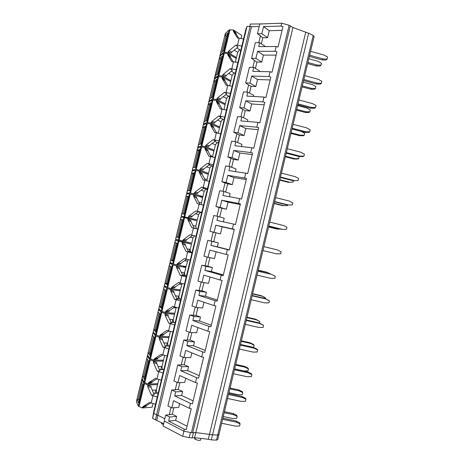 <?xml version="1.0" encoding="UTF-8"?>
<svg xmlns="http://www.w3.org/2000/svg" width="464" height="464" viewBox="0 0 464 464"><rect width="100%" height="100%" fill="white"/><g stroke="black" fill="none" stroke-linecap="round" stroke-linejoin="round"><path stroke-width="0.7" d="M218.915 434.611L217.674 435.075L212.558 434.814L195.849 432.576L191.417 432.703L183.819 431.143L164.285 421.028L165.718 415.071L169.743 414.683L169.331 414.474L171.001 407.508M247.016 26.454L153.729 413.523L153.828 411.29L246.03 28.733L247.016 26.454L250.16 26.344L251.511 26.721L157.928 415.257L164.824 418.801M157.928 415.257L153.729 413.523L153.828 411.33L152.552 418.406L163.664 423.771M251.511 26.721L259.243 26.471M258.773 42.665L260.35 36.099L260.814 36.088L257.474 33.802L259.84 23.983L281.752 23.2L289.136 25.265L191.417 432.703M313.229 35.432L217.674 435.075L218.921 434.669L314.128 36.43L313.229 35.432L308.63 33.246L292.946 27.509L289.136 25.265M308.63 33.246L212.558 434.814L195.849 432.576L193.424 432.761L192.195 437.9L189.208 437.656L182.677 436.317L183.912 431.16L190.443 432.506L189.208 437.656M305.689 32.428L208.319 439.275L194.619 437.691L192.195 437.9M292.946 27.509L194.619 437.691M281.752 23.2L281.062 26.054L282.965 26.587L278.058 47.026L276.155 46.499L275.007 51.289L276.909 51.811L272.003 72.28L270.094 71.763L268.94 76.554L270.848 77.07L265.93 97.568L264.022 97.057L262.868 101.86L264.782 102.364L259.852 122.89L257.938 122.386L256.783 127.194L258.697 127.693L253.767 148.248L251.848 147.755L250.693 152.569L252.613 153.062L247.672 173.64L245.752 173.159L244.592 177.979L246.517 178.46L241.57 199.073L239.644 198.598L238.484 203.423L240.41 203.899L235.457 224.541L233.531 224.071L232.371 228.909L234.297 229.373L229.338 250.044L227.406 249.586L226.246 254.423L228.178 254.881L223.207 275.581L221.276 275.129L220.11 279.978L222.041 280.43L217.071 301.159L215.134 300.713L213.968 305.567L215.905 306.008L210.923 326.766L208.98 326.331L207.814 331.192L209.757 331.627L204.769 352.414L202.82 351.99L201.654 356.857L203.597 357.28L198.604 378.102L196.655 377.679L195.483 382.556L197.432 382.974L192.432 403.819L190.478 403.407L189.306 408.291L191.261 408.703L186.25 429.577L184.295 429.177L183.819 431.143M184.295 429.177L168.652 421.126L169.633 417.061L165.718 415.071M190.478 403.407L174.719 395.914L175.694 391.854L171.75 390.004L175.728 389.795L175.311 389.603L177.057 382.348M196.655 377.679L180.774 370.742L181.749 366.688L177.776 364.977L181.708 364.942L181.285 364.762L183.1 357.222M202.82 351.99L186.818 345.605L187.792 341.556L183.79 339.979L187.682 340.124L187.253 339.961L189.138 332.131M208.98 326.331L192.856 320.502L193.83 316.454L189.799 315.021L193.645 315.34L193.215 315.189L195.164 307.075M215.134 300.713L198.888 295.429L199.856 291.392L195.796 290.093L199.595 290.592L199.166 290.452L201.185 282.048M221.276 275.129L204.908 270.396L205.877 266.365L201.788 265.199L205.54 265.872L205.105 265.75L207.193 257.062M227.406 249.586L210.923 245.398L211.891 241.367L207.768 240.346L211.48 241.187L211.039 241.083L213.191 232.145L220.446 233.885L222.146 226.821L234.25 229.558M233.531 224.071L216.926 220.429L217.894 216.41L213.742 215.522L209.937 231.339L213.191 232.145M217.019 216.218L219.112 207.524L226.368 209.241L228.068 202.188L240.259 204.537M239.644 198.598L222.923 195.501L223.892 191.481L219.71 190.733L215.905 206.526L219.112 207.524M223.01 191.325L225.028 182.932L227.667 183.854L232.284 184.631L233.978 177.584L246.256 179.551M245.752 173.159L228.914 170.601L229.877 166.593L225.666 165.973L221.873 181.755L225.028 182.932M228.99 166.46L230.939 158.381L233.537 159.425L238.189 160.057L239.882 153.021L252.242 154.593M251.848 147.755L234.894 145.742L235.857 141.735L231.617 141.253L227.824 157.012L230.939 158.381M234.964 141.636L236.837 133.858L239.407 135.03L244.087 135.517L245.781 128.487L258.222 129.676M257.938 122.386L240.868 120.913L241.825 116.911L237.556 116.568L233.769 132.298L236.837 133.858M240.926 116.841L242.724 109.365L245.265 110.664L249.98 111.006L251.668 103.988L264.196 104.794M264.022 97.057L246.831 96.118L247.788 92.127L243.49 91.913L239.708 107.625L242.724 109.365M246.883 92.081L248.611 84.912L251.117 86.333L255.861 86.536L257.549 79.524L270.158 79.941M270.094 71.763L252.787 71.363L253.744 67.373L249.417 67.292L245.642 82.986L248.611 84.912M252.834 67.355L254.487 60.488L256.957 62.037L261.737 62.089L263.419 55.094L276.115 55.129M276.155 46.499L258.732 46.638L259.689 42.653L255.333 42.705L251.563 58.377L254.487 60.488M249.876 26.355L250.432 24.047L260.681 23.954M261.128 23.937L260.751 23.67M257.474 33.802L261.847 33.698L263.546 26.622L281.062 26.054M171.75 390.004L167.91 405.977L171.831 407.92L173.565 400.693L189.306 408.291M187.062 426.196L175.624 420.378L176.587 416.359L172.272 414.19L173.82 407.752M168.652 421.126L175.624 420.378M263.546 26.622L269.282 30.694L282.066 30.346M251.563 58.377L255.902 58.406L257.607 51.318L275.007 51.289M257.607 51.318L263.419 55.094M245.642 82.986L249.951 83.149L251.656 76.05L268.94 76.554M251.656 76.05L257.549 79.524M239.708 107.625L243.989 107.921L245.7 100.816L262.868 101.86M245.7 100.816L251.668 103.988M233.769 132.298L238.02 132.733L239.731 125.616L256.783 127.194M239.731 125.616L245.781 128.487M227.824 157.012L232.046 157.574L233.763 150.452L250.693 152.569M233.763 150.452L239.882 153.021M221.873 181.755L226.061 182.456L227.778 175.322L244.592 177.979M227.778 175.322L233.978 177.584M215.905 206.526L220.069 207.367L221.786 200.222L238.484 203.423M221.786 200.222L228.068 202.188M209.937 231.339L214.066 232.313L215.789 225.162L232.371 228.909M215.789 225.162L222.146 226.821M229.378 249.864L217.343 246.807L218.295 242.829L213.753 241.698L215.893 232.812M210.923 245.398L217.343 246.807M207.768 240.346L203.957 256.186L208.058 257.294L209.786 250.131L226.246 254.423M223.358 274.949L211.404 271.498L212.361 267.519L207.855 266.243L209.914 257.659M204.908 270.396L211.404 271.498M201.788 265.199L197.971 281.068L202.043 282.315L203.766 275.14L220.11 279.978M217.332 300.069L205.465 296.229L206.422 292.239L201.944 290.818L203.922 282.588M198.888 295.429L205.465 296.229M195.796 290.093L191.974 305.979L196.017 307.365L197.745 300.179L213.968 305.567M211.294 325.223L199.508 320.989L200.471 316.993L196.023 315.421L197.919 307.551M192.856 320.502L199.508 320.989M189.799 315.021L185.971 330.925L189.985 332.45L191.713 325.258L207.814 331.192M205.25 350.413L193.552 345.784L194.515 341.788L190.101 340.066L191.905 332.549M186.818 345.605L193.552 345.784M183.79 339.979L179.957 355.911L183.941 357.57L185.675 350.366L201.654 356.857M199.195 375.637L187.584 370.614L188.546 366.612L184.162 364.739L185.884 357.582M180.774 370.742L187.584 370.614M177.776 364.977L173.936 380.927L177.892 382.725L179.626 375.515L195.483 382.556M193.134 400.902L181.61 395.479L182.572 391.471L178.222 389.447L179.858 382.649M174.719 395.914L181.61 395.479M169.633 417.061L176.587 416.359M169.331 414.474L172.272 414.19M171.831 407.92L178.756 407.334L179.649 403.628M175.694 391.854L182.572 391.471M175.311 389.603L178.222 389.447M177.892 382.725L184.736 382.452L185.751 378.235M181.749 366.688L188.546 366.612M181.285 364.762L184.162 364.739M183.941 357.57L190.71 357.605L191.847 352.872M187.792 341.556L194.515 341.788M187.253 339.961L190.101 340.066M189.985 332.45L196.672 332.792L197.937 327.549M193.83 316.454L200.471 316.993M193.215 315.189L196.023 315.421M196.017 307.365L202.629 308.015L204.015 302.261M199.856 291.392L206.422 292.239M199.166 290.452L201.944 290.818M202.043 282.315L208.574 283.272L210.082 277.008M205.877 266.365L212.361 267.519M205.105 265.75L207.855 266.243M208.058 257.294L214.513 258.564L216.143 251.79M211.891 241.367L218.295 242.829M211.039 241.083L213.753 241.698M214.066 232.313L220.446 233.885M217.894 216.41L224.222 218.173L223.341 221.838M219.716 216.914L221.78 208.313M220.069 207.367L226.368 209.241M223.892 191.481L230.138 193.552L229.384 196.695M225.69 192.079L227.667 183.854M226.061 182.456L232.284 184.631M229.877 166.593L236.048 168.966L235.422 171.593M231.652 167.272L233.537 159.425M232.046 157.574L238.189 160.057M235.857 141.735L241.953 144.408L241.442 146.52M237.609 142.506L239.407 135.03M238.02 132.733L244.087 135.517M241.825 116.911L247.846 119.892L247.463 121.481M243.559 117.769L245.265 110.664M243.989 107.921L249.98 111.006M247.788 92.127L253.733 95.404L253.472 96.483M249.499 93.067L251.117 86.333M249.951 83.149L255.861 86.536M253.744 67.373L259.608 70.951L259.475 71.514M255.432 68.399L256.957 62.037M255.902 58.406L261.737 62.089M259.689 42.653L265.466 46.586M261.354 43.767L262.792 37.775L267.606 37.683L269.282 30.694M260.35 36.099L262.792 37.775M261.847 33.698L267.606 37.683M223.265 416.521L232.69 418.499L236.675 418.36L237.139 416.411L233.601 414.688L224.176 412.711M237.139 416.411L236.692 415.257L233.177 413.546L224.414 411.701M233.177 413.546L233.601 414.688M221.653 423.255L235.451 426.132L239.586 425.987L240.074 423.957L236.396 422.176L222.598 419.294M240.074 423.957L239.586 422.71L235.932 420.941L222.859 418.203M235.932 420.941L236.396 422.176M228.955 392.706L238.374 394.719L242.347 394.597L242.811 392.648L239.279 390.914L229.866 388.896M242.811 392.648L242.33 391.633L238.821 389.911L230.074 388.037M238.821 389.911L239.279 390.914M227.575 398.483L241.35 401.418L245.479 401.29L245.961 399.26L242.295 397.468L228.52 394.528M245.961 399.26L245.444 398.17L241.796 396.384L228.746 393.594M241.796 396.384L242.295 397.468M234.645 368.915L244.041 370.968L248.014 370.864L248.478 368.915L244.951 367.169L235.55 365.116M248.478 368.915L247.962 368.045L244.453 366.311L235.724 364.397M244.453 366.311L244.951 367.169M233.491 373.746L247.242 376.739L251.36 376.623L251.848 374.605L248.182 372.789L234.436 369.796M251.848 374.605L251.291 373.665L247.648 371.861L234.616 369.019M247.648 371.861L248.182 372.789M252.636 347.182L253.669 347.159L254.133 345.216L253.588 344.491L250.084 342.739L241.367 340.791M254.133 345.216L250.612 343.459L241.228 341.365M250.084 342.739L250.612 343.459M239.395 349.044L253.124 352.089L257.236 351.996L257.717 349.972L254.063 348.151L240.34 345.094M257.717 349.972L257.126 349.189L253.495 347.374L240.485 344.479M253.495 347.374L254.063 348.151M259.44 322.973L259.782 321.546L255.705 319.197L247.005 317.219M259.782 321.546L256.267 319.777L246.9 317.643M255.705 319.197L256.267 319.777M245.294 324.377L258.999 327.474L263.105 327.398L263.587 325.38L259.939 323.541L246.233 320.433M263.587 325.38L259.33 322.921L246.343 319.974M259.33 322.921L259.939 323.541M265.269 298.555L265.425 297.911L264.811 297.465L261.319 295.69L252.631 293.677M265.425 297.911L261.916 296.125L252.561 293.956M261.319 295.69L261.916 296.125M251.181 299.738L264.863 302.893L268.963 302.835L269.445 300.823L265.802 298.967L252.12 295.8M269.445 300.823L265.159 298.497L252.196 295.498M265.159 298.497L265.802 298.967M270.425 273.975L266.928 272.206L258.251 270.164M267.554 272.501L258.216 270.297M257.062 275.14L270.721 278.348L274.816 278.307L275.297 276.295L271.66 274.427L258.001 271.208M271.66 274.427L258.036 271.057M262.937 250.572L276.573 253.837L280.662 253.808L281.138 251.801L277.507 249.916L263.877 246.639M268.575 226.977L277.223 229.083L280.842 229.112M268.604 226.85L277.913 229.123M268.766 226.171L281.671 229.315L286.497 229.344L286.972 227.337L283.347 225.44L269.741 222.111M268.801 226.032L282.414 229.355M274.178 203.551L282.814 205.691L287.46 205.593L287.593 205.018M274.241 203.284L283.533 205.587M282.814 205.691L287.46 205.593M274.589 201.823L287.471 205.018L292.326 204.914L292.801 202.913L289.182 200.999L275.593 197.618M274.659 201.533L288.248 204.908M287.471 205.018L292.326 204.914M279.769 180.154L288.393 182.329L293.062 182.108L293.387 180.757M279.867 179.742L289.147 182.085M288.393 182.329L293.062 182.108M280.401 177.509L293.26 180.757L298.143 180.519L298.619 178.518L295.005 176.593L281.445 173.153M280.505 177.062L294.077 180.496M293.26 180.757L298.143 180.519M285.354 156.786L293.961 158.995L294.75 158.613L298.665 158.653L299.123 156.728L298.474 156.38M285.488 156.235L294.75 158.613M293.961 158.995L297.853 159.036L298.665 158.653M286.207 153.224L299.042 156.525L299.895 156.113L303.955 156.153L304.43 154.158L300.823 152.215L287.286 148.724M286.352 152.627L299.895 156.113M299.042 156.525L303.079 156.565L303.955 156.153M290.934 133.452L299.529 135.697L300.347 135.175L304.256 135.227L304.715 133.301L301.24 131.422L291.995 129.004M291.102 132.756L300.347 135.175M299.529 135.697L303.41 135.749L304.256 135.227M292.007 128.975L304.819 132.327L305.706 131.764L309.761 131.822L310.236 129.827L306.634 127.873L293.115 124.323M292.181 128.226L305.706 131.764M304.819 132.327L308.85 132.385L309.761 131.822M296.508 110.148L305.086 112.421L305.938 111.76L309.836 111.83L310.294 109.91L306.832 108.019L297.604 105.566M296.705 109.313L305.938 111.76M305.086 112.421L308.966 112.491L309.836 111.83M297.795 104.76L310.59 108.164L311.506 107.451L315.555 107.526L316.03 105.531L312.434 103.565L298.944 99.957M298.01 103.855L311.506 107.451M310.59 108.164L314.609 108.234L315.555 107.526M302.07 86.872L310.636 89.181L311.524 88.38L315.416 88.467L315.874 86.548L312.411 84.645L303.195 82.151M302.302 85.898L311.524 88.38M310.636 89.181L314.505 89.262L315.416 88.467M303.578 80.574L316.349 84.03L317.306 83.166L321.343 83.259L321.819 81.27L318.229 79.286L304.755 75.626M303.827 79.518L317.306 83.166M316.349 84.03L320.363 84.117L321.343 83.259M307.626 63.626L316.181 65.969L317.098 65.03L320.984 65.128L321.442 63.22L317.991 61.3L308.786 58.771M307.893 62.512L317.098 65.03M316.181 65.969L320.044 66.068L320.984 65.128M309.349 56.422L322.103 59.931L323.089 58.922L327.126 59.027L327.601 57.037L324.017 55.042L310.567 51.33M309.639 55.216L323.089 58.922M322.103 59.931L326.111 60.036L327.126 59.027M139.194 399.956L136.967 399.365L138.492 402.868L142.842 384.853L141.247 381.652L136.399 401.667L142.152 378.63M141.247 381.652L136.399 401.667L141.804 379.308L143.828 383.293L138.313 406.145L136.404 401.696M141.874 378.752L141.804 379.303M157.65 383.664L157.621 384.598L147.755 385.01L143.828 383.293M147.755 385.01L147.743 386.669L151.386 395.142L152.946 395.775L151.206 403.001L149.646 402.358L142.935 406.603L142.21 407.972L152.18 407.172L153.056 403.535M142.21 407.972L138.313 406.145M157.621 384.598L156.246 390.311L156.71 392.683L158.172 393.263M147.743 386.669L151.049 387.353L150.945 386.158L147.645 385.468M142.935 406.603L146.67 405.484L146.061 406.389L142.32 407.514M146.67 405.484L150.841 402.851M151.206 403.001L155.527 404.248M152.946 395.775L157.267 397.016M151.386 395.142L154.199 394.655L151.049 387.353M144.826 376.652L142.593 376.066L144.217 379.163L148.561 361.172L146.868 358.382L142.1 377.824L147.477 355.563L147.871 355.47M163.276 360.168L163.282 361.108L153.52 361.12L149.57 359.519L147.424 356.039L142.03 378.375M147.477 355.563L142.03 378.38L144.06 382.342L147.987 384.053L157.847 383.658L158.862 379.453M157.18 371.113L153.514 362.773L153.41 361.578L156.675 362.407L156.78 363.596L159.952 370.788L157.18 371.113L158.752 371.716L157.012 378.931L161.333 380.149M153.52 361.12L153.41 361.578M157.012 378.931L155.44 378.322L148.706 382.678L147.987 384.053M163.282 361.108L161.913 366.815L162.383 369.147L163.844 369.721M148.706 382.678L152.412 381.704L151.798 382.614L148.097 383.595M152.412 381.704L156.82 378.856M158.752 371.716L163.073 372.923M150.446 353.377L148.213 352.797L149.93 355.499L154.274 337.531L152.482 335.136L147.697 354.641L153.068 332.41L153.63 332.352M153.068 332.41L155.307 335.774L149.802 358.568L147.656 355.122M168.884 336.702L168.937 337.653L159.28 337.264L155.307 335.774M159.28 337.264L159.274 338.906L162.963 347.118L164.546 347.681L162.806 354.89L161.228 354.316L154.477 358.782L153.752 360.163L163.508 360.168L164.662 355.401M153.752 360.163L149.802 358.568M168.937 337.653L167.568 343.348L168.049 345.639L169.511 346.208M159.274 338.906L162.504 339.868L162.394 338.691L159.169 337.722M154.477 358.782L158.137 357.953L157.528 358.875L153.862 359.704M158.137 357.953L162.794 354.885M162.806 354.89L167.133 356.079M164.546 347.681L168.873 348.864M162.963 347.118L165.7 346.956L162.504 339.868M156.055 330.136L153.828 329.562L155.643 331.859L159.976 313.913L158.091 311.924L153.265 331.882L155.533 334.822L159.506 336.307L169.163 336.713L170.45 331.377M174.452 313.258L174.586 314.227L165.027 313.438L161.031 312.057L158.642 309.587L153.259 331.87L158.653 309.285L159.477 309.291M158.653 309.285L158.642 309.587M168.745 323.159L165.027 315.068L164.917 313.896L168.107 315.004L168.217 316.17L171.436 323.153L168.745 323.159L170.329 323.686L168.594 330.878L172.927 332.038M165.027 313.438L164.917 313.896M168.594 330.878L167.011 330.345L160.237 334.921L159.506 336.307M174.586 314.227L173.217 319.911L173.71 322.167L175.172 322.724M160.237 334.921L163.862 334.237L163.247 335.159L159.616 335.849M163.862 334.237L168.768 330.925M170.329 323.686L174.661 324.835M161.663 306.919L159.436 306.356L161.344 308.253L165.671 290.331L163.688 288.736L158.879 308.357L164.233 286.189L165.526 286.305M179.742 289.803L180.229 290.829L170.769 289.64L166.75 288.376L164.244 286.41L158.868 308.659M164.233 286.189L158.868 308.664L161.257 311.112L165.259 312.481L174.812 313.287L176.245 307.388M174.516 299.228L170.769 291.259L170.659 290.099L173.814 291.351L173.93 292.506L177.173 299.379L174.516 299.228L176.111 299.715L174.377 306.901L178.715 308.038M170.769 289.64L170.659 290.099M174.377 306.901L172.788 306.402L165.984 311.089L165.259 312.481M180.229 290.829L178.86 296.508L179.359 298.723L180.827 299.274M165.984 311.089L169.575 310.549L168.96 311.477L165.37 312.023M169.575 310.549L174.737 307M176.111 299.715L180.45 300.84M167.26 283.73L165.033 283.179L167.034 284.676L171.355 266.777L169.285 265.582L164.459 285.261L169.807 263.117L172.185 263.5M182.775 265.959L185.577 266.933L185.861 267.461L176.506 265.878L172.463 264.724L169.836 263.262L164.465 285.482L169.807 263.117M164.476 285.493L166.976 287.425L171.001 288.689L180.45 289.896L182.079 283.452M180.281 275.326L176.511 267.49L176.395 266.336L179.516 267.728L179.632 268.876L182.897 275.633L180.281 275.326L181.882 275.778L180.154 282.959L184.492 284.061M176.506 265.878L176.395 266.336M180.154 282.959L178.553 282.495L171.732 287.286L171.001 288.689M185.861 267.461L184.498 273.134L185.003 275.309L186.47 275.854M171.732 287.286L175.282 286.891L174.667 287.831L171.112 288.231M175.282 286.891L180.693 283.098M181.882 275.778L186.221 276.875M172.857 260.577L170.624 260.031L172.724 261.128L177.039 243.258L174.87 242.457L170.056 262.34L172.689 263.778L176.738 264.927L186.087 266.527L188.088 259.585M178.164 241.1L191.487 244.128L175.375 240.079L178.164 241.1L172.689 263.778M175.375 240.079L170.033 262.195L174.87 242.457M186.041 251.459L182.242 243.745L182.126 242.602L185.211 244.134L185.322 245.27L188.61 251.923L186.041 251.459L187.647 251.877L185.919 259.045L190.263 260.124M182.236 242.144L182.126 242.602M185.919 259.045L184.312 258.616L177.468 263.517L176.738 264.927M191.487 244.128L190.124 249.789L190.64 251.923L192.108 252.462M177.468 263.517L180.983 263.262L180.368 264.207L176.848 264.468M180.983 263.262L186.638 259.225M187.647 251.877L191.992 252.944M178.437 237.452L176.21 236.913L178.402 237.614L182.712 219.762L180.45 219.362L175.641 239.221L191.713 243.194L193.076 237.533L194.735 235.903M182.677 219.895L180.45 219.362L180.995 217.053L175.595 239.163L180.931 217.071L175.641 239.221M181.006 217.053L183.86 217.512L178.391 240.155M192.908 225.458L195.814 226.177L197.107 220.823L183.86 217.512M182.462 241.193L183.193 239.784L190.066 234.767L191.678 235.161L193.401 228.004L191.789 227.621L187.961 220.035L187.845 218.898L190.895 220.574L191.011 221.699L194.306 228.224M187.955 218.445L187.845 218.898M183.193 239.784L186.673 239.668L186.058 240.619L182.572 240.741M186.673 239.668L192.566 235.376M191.678 235.161L196.023 236.211M193.401 228.004L197.751 229.048M195.814 226.177L196.26 228.561L196.684 228.787M188.251 196.817L186.018 196.295L188.378 196.301L184.069 214.13L181.789 213.823L181.221 216.131L197.328 219.89L181.151 216.154L186.569 193.993L181.221 216.131M198.731 202.101L201.428 202.896L202.716 197.548L193.668 194.776L189.55 193.952L186.569 193.993L181.151 216.154M188.181 217.494L188.918 216.073L195.808 210.952L197.426 211.311L199.155 204.166L197.531 203.818L193.679 196.353L193.558 195.228L196.568 197.038L196.69 198.157L199.885 204.334M193.668 194.776L193.558 195.228M195.588 213.707L198.621 214.536L197.328 219.89M188.918 216.073L192.363 216.102L191.742 217.059L188.291 217.042M192.363 216.102L198.314 211.688L195.808 210.952M201.672 212.767L200.123 212.582L198.621 214.536M197.426 211.311L201.776 212.332M199.155 204.166L203.505 205.175M201.428 202.896L201.364 204.676M193.819 173.774L191.586 173.258L194.033 172.875L189.735 190.675L187.357 190.762L186.789 193.07L189.776 193.012L193.894 193.824L202.942 196.614L202.455 196.927L198.923 196.382M204.56 178.797L207.031 179.643L208.319 174.302L199.375 171.135L195.234 170.421L192.131 170.961L186.702 193.175L189.167 193.958M186.702 193.175L192.131 170.961L186.789 193.07M193.894 193.824L194.631 192.398L201.544 187.172L203.174 187.497L204.897 180.357L203.261 180.044L199.387 172.707L199.265 171.587L202.24 173.536L202.362 174.65L205.453 180.479M199.375 171.135L199.265 171.587M201.092 190.263L204.23 191.267L202.942 196.614M194.631 192.398L198.041 192.572L197.415 193.534L194.004 193.372M198.041 192.572L204.009 188.065L201.544 187.172M207.292 189.457L205.743 189.277L204.23 191.267M203.174 187.497L207.524 188.488M204.897 180.357L209.247 181.337M207.031 179.643L206.84 180.798M199.375 150.759L197.142 150.249L199.688 149.472L195.39 167.255L192.92 167.736L192.351 170.039L195.46 169.482L199.601 170.189L208.545 173.374L207.559 174.029M192.92 167.736L197.56 148.225L200.906 146.926L195.46 169.482M210.407 155.55L212.628 156.42L213.916 151.084L205.071 147.523L200.906 146.926M192.247 170.224L193.511 170.717M199.601 170.189L200.338 168.757L207.275 163.421L208.91 163.705L210.627 156.577L208.991 156.298L205.082 149.083L204.96 147.981L207.901 150.069L208.029 151.165L211.004 156.658M205.071 147.523L204.96 147.981M206.602 166.843L209.832 168.032L208.545 173.374M200.338 168.757L203.708 169.064L203.087 170.039L199.711 169.731M203.708 169.064L209.699 164.465L207.275 163.421M212.901 166.176L211.352 166.008L209.832 168.032M208.91 163.705L213.266 164.674M210.627 156.577L214.983 157.534M212.628 156.42L212.506 156.989M204.926 127.774L202.693 127.275L205.332 126.104L201.04 143.863L198.476 144.733L197.78 147.308L198.551 147.68M216.265 132.368L218.219 133.226L219.507 127.902L210.76 123.946L206.573 123.459L203.238 124.984L197.78 147.308M197.919 147.03L201.132 145.986L205.297 146.583L214.142 150.156L213.579 150.951M205.297 146.583L206.033 145.145L212.993 139.699L214.635 139.954L216.352 132.832L214.71 132.588L210.778 125.5L210.65 124.404L213.556 126.626L213.684 127.722L216.549 132.872M210.76 123.946L210.65 124.404M212.118 143.446L215.429 144.82L214.142 150.156M206.033 145.145L209.368 145.592L208.748 146.572L205.407 146.125M209.368 145.592L215.383 140.899L212.993 139.699M218.503 142.929L216.955 142.761L215.429 144.82M214.635 139.954L218.996 140.888M216.352 132.832L220.713 133.76M210.47 104.818L208.237 104.325L210.963 102.764L206.683 120.501L204.027 121.765L203.458 124.068L206.799 122.519L210.987 123.006L219.733 126.974L219.246 127.78M223.944 109.504L225.092 104.742L216.444 100.404L212.234 100.021L208.777 102.039L203.313 124.416L203.8 124.723M203.313 124.416L208.777 102.045L203.458 124.068M226.438 110.02L220.417 108.907L216.462 101.941L216.334 100.856L219.205 103.217L219.333 104.301L222.076 109.115L220.359 116.226L224.721 117.137M216.444 100.404L216.334 100.856M220.359 116.226L218.706 116.006L211.729 121.562L210.987 123.006M217.645 120.077L221.015 121.643L219.733 126.974M211.729 121.562L215.023 122.154L214.403 123.14L211.097 122.554M215.023 122.154L221.055 117.369L218.706 116.006M224.1 119.712L222.552 119.55L221.015 121.643M216.004 81.89L213.771 81.403L216.595 79.454L212.315 97.167L209.566 98.82L208.997 101.129L212.46 99.087L216.671 99.458L225.313 103.82L224.878 104.638M229.657 85.805L230.666 81.618L222.123 76.885L217.883 76.612L214.31 79.129L208.835 101.558L209.154 101.819M208.835 101.558L214.31 79.129L209.003 101.123M216.671 99.458L217.413 98.008L224.414 92.348L226.072 92.533L227.783 85.434L226.125 85.26L222.14 78.416L222.012 77.337L224.849 79.843L224.976 80.91L227.598 85.411M222.123 76.885L222.012 77.337M223.172 96.727L226.594 98.496L225.313 103.82M217.413 98.008L220.673 98.739L220.046 99.731L216.781 99.006M220.673 98.739L226.722 93.867L224.414 92.348M229.692 96.518L228.137 96.367L226.594 98.496M226.072 92.533L230.44 93.415M227.783 85.434L232.151 86.304M221.537 58.992L219.304 58.516L222.215 56.179L217.947 73.863L215.099 75.91L214.536 78.213L218.109 75.678L222.349 75.945L230.886 80.695L230.486 81.519M235.358 62.141L236.234 58.522L227.789 53.401L223.526 53.238L219.843 56.243L214.548 78.961M214.351 78.723L219.843 56.248M222.349 75.945L223.085 74.489L230.109 68.724L231.78 68.869L233.485 61.782L231.82 61.642L227.812 54.92L227.679 53.853L230.48 56.492L230.608 57.553L233.119 61.747M227.789 53.401L227.679 53.853M228.7 73.411L232.168 75.377L230.886 80.695M223.085 74.489L226.316 75.359L225.684 76.357L222.459 75.493M226.316 75.359L232.383 70.395L230.109 68.724M235.271 73.358L233.723 73.213L232.168 75.377M231.78 68.869L236.147 69.728M233.485 61.782L237.858 62.628M227.058 36.122L224.825 35.653L227.83 32.927L223.567 50.593L220.626 53.024L219.977 56.127M241.06 38.506L241.796 35.455L233.45 29.945L229.164 29.893L225.359 33.391L219.861 55.918M220.075 55.315L223.752 52.304L228.015 52.461L236.454 57.6L236.083 58.429M228.015 52.461L228.758 50.999L235.805 45.124L237.475 45.24L239.18 38.158L237.51 38.054L233.473 31.459L233.34 30.398L236.106 33.176L236.24 34.226L238.624 38.123M233.45 29.945L233.34 30.398M234.227 50.112L237.736 52.293L236.454 57.6M228.758 50.999L231.948 52.009L231.316 53.012L228.126 52.009M231.948 52.009L238.032 46.951L235.805 45.124M240.845 50.234L239.296 50.089L237.736 52.293M237.475 45.24L241.848 46.069M239.18 38.158L243.559 38.976M164.32 421.045L163.113 426.039L182.677 436.317M156.797 420.187L157.975 415.28L156.675 415.031M218.892 434.803L217.72 439.704L216.468 440.127L217.674 435.075L212.558 434.814L211.346 439.895L208.319 439.275M216.468 440.127L211.346 439.895M153.729 413.517L152.552 418.406M162.522 423.174L163.653 423.812M163.45 424.664L161.861 423.823L161.356 423.127L161.611 422.698M290.325 25.769L192.711 432.813M250.16 26.344L156.536 414.967M201.011 438.428L200.396 440.174C199.445 440.487 198.093 440.348 196.347 439.75L194.665 438.312M142.088 383.334L138.104 399.811M144.49 383.711L138.962 406.603M152.279 390.207L156.316 390.004M155.91 390.021L155.121 393.281L155.898 390.021M153.642 393.368L157.696 393.136M147.755 359.849L143.736 376.495M147.43 356.056L146.868 358.382M149.57 359.519L144.06 382.342M150.237 359.896L144.716 382.759M158.079 366.548L161.982 366.508M161.576 366.514L160.822 369.634M153.514 362.773L156.78 363.596M159.454 369.657L163.374 369.593M153.422 336.394L149.362 353.203M153.039 332.804L152.482 335.136M155.979 336.116L150.469 358.945M163.885 342.931L167.637 343.041M167.237 343.029L166.518 346.022L167.226 343.029M165.265 345.987L169.041 346.086M159.082 312.968L154.982 329.945M158.647 309.604L158.091 311.924M161.031 312.057L155.533 334.822M161.716 312.365L156.211 335.165M169.685 319.348L173.287 319.609M172.892 319.58L172.202 322.434L172.881 319.58M168.345 331.215L170.201 331.308M165.027 315.068L168.217 316.17M171.071 322.358L174.696 322.602M164.732 289.577L160.59 306.716M164.25 286.421L163.688 288.736M166.75 288.376L161.257 311.112M167.44 288.643L161.942 311.414M175.485 295.812L178.93 296.206M178.541 296.16L177.886 298.88L178.53 296.16M173.739 307.684L176.111 307.905M170.769 291.259L173.93 292.506M176.883 298.77L180.351 299.152M170.375 266.208L166.193 283.516M169.841 263.268L169.285 265.582M172.463 264.724L166.976 287.425M173.165 264.95L167.672 287.692M181.291 272.31L184.568 272.832M184.179 272.774L183.553 275.355L184.167 272.768M179.174 284.165L181.749 284.519M176.511 267.49L179.632 268.876M182.694 275.227L185.994 275.732M176.007 242.875L171.79 260.345M178.872 241.292L173.391 264.004M187.096 248.861L190.194 249.493M189.208 251.865L189.799 249.412L189.219 251.865M184.626 260.658L187.381 261.157M182.242 243.745L185.322 245.27M188.512 251.726L191.632 252.346M181.621 219.634L177.381 237.203M184.579 217.668L179.104 240.346M190.101 237.174L193.007 237.829M187.961 220.035L191.011 221.699M187.201 196.545L182.99 213.985M186.574 193.993L181.789 213.823M189.55 193.952L184.092 216.566M190.275 194.068L184.805 216.723M193.679 196.353L196.69 198.157M198.151 211.81L201.196 212.651M192.769 173.49L188.604 190.716M192.142 170.955L187.357 190.762M195.234 170.421L189.776 193.012M195.965 170.503L190.507 193.128M199.387 172.707L202.362 174.65M203.661 188.326L206.816 189.347M198.331 150.458L194.219 167.481M201.649 146.966L196.197 169.563M205.082 149.083L208.029 151.165M209.183 164.859L212.425 166.071M203.887 127.455L199.822 144.275M203.249 124.978L198.476 144.733M206.573 123.459L201.132 145.986M207.327 123.465L201.875 146.027M210.778 125.5L213.684 127.722M214.71 141.421L218.028 142.825M209.432 104.487L205.419 121.098M208.788 102.034L204.027 121.765M212.234 100.021L206.799 122.519M212.993 99.992L207.553 122.525M216.462 101.941L219.333 104.301M220.243 118.013L223.625 119.608M214.977 81.548L211.01 97.95M214.327 79.118L209.566 98.82M217.883 76.612L212.46 99.087M218.654 76.548L213.22 99.052M222.14 78.416L224.976 80.91M225.782 94.621L229.216 96.419M220.51 58.632L216.595 74.837M214.536 78.213L215.099 75.91M223.526 53.238L218.109 75.678M224.303 53.134L218.88 75.609M227.812 54.92L230.608 57.553M231.321 71.259L234.796 73.26M226.038 35.751L222.169 51.748M225.376 33.367L220.626 53.024M229.164 29.893L223.752 52.304M229.953 29.754L224.53 52.2M233.473 31.459L236.24 34.226M236.86 47.925L240.369 50.135M156.646 415.019L155.469 419.932M194.81 437.714L194.625 438.468C194.816 439.298 195.019 439.536 195.228 439.193M199.851 440.319L200.552 440.075M153.613 393.298L157.511 393.078M161.565 366.514L160.817 369.634M159.407 369.553L163.061 369.495M165.201 345.848L168.6 345.935M158.642 309.592L153.259 331.87M170.996 322.19L174.139 322.405M176.796 298.578L179.672 298.897M182.596 275.024L185.206 275.425M175.421 240.143L170.056 262.34M188.407 251.517L190.733 251.981M194.23 228.062L196.26 228.561M197.687 147.958L192.357 170.039M161.837 422.814L161.356 423.127"/></g></svg>
